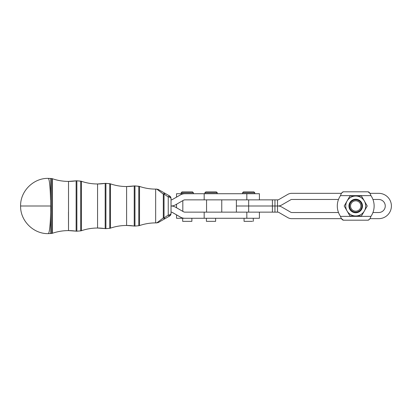 <?xml version="1.0" encoding="UTF-8"?>
<svg xmlns="http://www.w3.org/2000/svg" width="412" height="412" viewBox="0 0 412 412"><rect width="100%" height="100%" fill="white"/><g stroke="black" fill="none" stroke-linecap="round" stroke-linejoin="round"><path stroke-width="0.62" d="M171.032 198.563L171.032 213.437A3.069 1.622 -179.9 0 1 171.032 213.442A3.069 1.622 -179.9 0 1 168.24 215.054A3.069 0.659 60 0 0 169.497 216.094L169.497 216.094A3.069 3.069 90 0 0 171.032 213.447A3.069 1.622 0.1 0 0 171.032 213.437L171.032 198.563A3.069 1.622 179.9 0 0 171.032 198.558A3.069 1.622 179.9 0 0 168.24 196.946L168.24 215.054A3.069 1.622 0.1 0 0 171.032 213.442L169.497 216.094A3.069 0.659 -120 0 1 168.24 215.054L164.038 217.948A3.069 1.04 60 0 0 165.294 218.52L165.294 218.52A3.069 1.669 -120 0 1 163.301 217.933L156.781 222.907A49.878 49.878 90 0 0 155.659 222.892L155.659 189.108A49.878 49.878 90 0 0 156.781 189.093L163.245 194.067L156.781 189.093A49.878 49.878 -90 0 1 155.659 189.108L155.659 222.892A49.878 49.878 -90 0 1 156.781 222.907L163.301 217.933L163.301 194.067L156.781 189.093L163.301 194.067L163.301 217.933A3.069 1.669 60 0 0 165.294 218.52A3.069 1.04 60 0 0 165.3 218.52L169.497 216.094L165.294 218.52A3.069 1.04 -120 0 1 165.294 218.52A3.069 1.04 -120 0 1 164.038 217.948L168.24 215.054L168.24 196.946L164.038 194.052L164.038 217.948A3.069 2.096 -179.9 0 1 163.301 217.933A3.069 2.096 0.1 0 0 164.038 217.948L164.038 194.052L168.24 196.946A3.069 1.622 -0.1 0 1 171.032 198.558A3.069 1.622 -0.1 0 1 171.032 198.563A3.069 3.069 90 0 0 169.497 195.906L169.497 195.906A3.069 0.659 120 0 0 168.24 196.946A3.069 0.659 -60 0 1 169.497 195.906L165.3 193.48L169.497 195.906L171.032 198.558L171.032 213.442M165.114 218.602L158.09 222.645L155.659 222.892L155.659 189.108L155.659 222.892C150.133 222.897 144.751 223.793 139.519 225.575L139.519 225.575A49.878 49.878 -90 0 1 155.659 222.892M155.659 189.108C150.133 189.103 144.751 188.207 139.519 186.425L139.519 225.575L139.519 186.425A49.878 49.878 -90 0 0 155.659 189.108L158.09 189.355L165.294 193.48A3.069 1.04 120 0 0 165.294 193.48A3.069 1.04 120 0 0 164.038 194.052A3.069 2.096 179.9 0 0 163.301 194.067A3.069 1.669 -60 0 1 165.294 193.48L165.294 193.48A3.069 1.04 -60 0 1 165.3 193.48L165.294 193.48A3.069 1.669 120 0 0 163.301 194.067A3.069 2.096 -0.1 0 1 164.038 194.052A3.069 1.04 -60 0 1 165.294 193.48L169.497 195.906M139.519 225.575L138.798 225.73A3.069 3.069 90 0 0 139.519 225.575M134.961 185.93L139.519 186.425A3.069 3.069 90 0 0 138.798 186.27L138.798 225.73L138.798 186.27L134.961 185.93L134.961 226.07L138.798 225.73L134.961 226.07A3.069 3.069 -90 0 1 134.224 226.044L134.224 226.044A3.069 3.069 90 0 0 134.961 226.07L134.961 185.93A3.069 3.069 90 0 0 134.693 185.92A3.069 3.069 -90 0 1 134.961 185.93L134.693 185.92A3.069 3.069 90 0 0 134.224 185.956A3.069 3.069 -90 0 1 134.693 185.92L134.224 185.956L134.224 226.044A49.878 49.878 90 0 0 126.613 225.462L126.613 186.538A49.878 49.878 90 0 0 134.224 185.956L134.224 185.956A49.878 49.878 -90 0 1 126.613 186.538L126.613 225.462A49.878 49.878 -90 0 1 134.224 226.044L134.224 185.956L126.613 186.538L126.613 225.462L126.613 186.538A49.878 49.878 -90 0 1 110.473 183.855L110.473 228.145A49.878 49.878 -90 0 1 126.613 225.462L134.961 226.07M126.613 225.462C121.087 225.467 115.705 226.363 110.473 228.145L110.473 183.855A3.069 3.069 90 0 0 109.752 183.706L109.752 228.294A3.069 3.069 90 0 0 110.473 228.145L109.752 228.294L109.752 183.706L105.915 183.366L105.915 228.634L109.752 228.294L105.915 228.634A3.069 3.069 -90 0 1 105.178 228.614L105.178 228.614A3.069 3.069 90 0 0 105.915 228.634L105.915 183.366A3.069 3.069 90 0 0 105.647 183.355A3.069 3.069 -90 0 1 105.915 183.366L105.647 183.355A3.069 3.069 90 0 0 105.178 183.386A3.069 3.069 -90 0 1 105.647 183.355L105.178 183.386L105.178 228.614A49.878 49.878 90 0 0 97.567 228.027A49.878 49.878 -90 0 1 105.178 228.614L105.178 183.386A49.878 49.878 -90 0 1 97.567 183.973A49.878 49.878 90 0 0 105.178 183.386L97.567 183.973L97.567 228.027L97.567 183.973A49.878 49.878 -90 0 1 81.427 181.29L81.427 230.71A49.878 49.878 -90 0 1 97.567 228.027C92.036 228.032 86.659 228.928 81.427 230.71A3.069 3.069 -90 0 1 80.7 230.864L80.7 230.864A3.069 3.069 90 0 0 81.427 230.71L81.427 181.29A3.069 3.069 90 0 0 80.7 181.136L80.7 230.864L80.7 181.136L76.869 180.796L76.869 231.204L80.7 230.864L76.869 231.204A3.069 3.069 -90 0 1 76.127 231.178L76.127 231.178A3.069 3.069 90 0 0 76.869 231.204L76.869 180.796A3.069 3.069 90 0 0 76.596 180.786A3.069 3.069 -90 0 1 76.869 180.796L76.596 180.786A3.069 3.069 90 0 0 76.127 180.822A3.069 3.069 -90 0 1 76.596 180.786L76.127 180.822L76.127 231.178A49.878 49.878 90 0 0 68.516 230.596L68.469 212.139L68.516 230.596A49.878 49.878 -90 0 1 76.127 231.178L76.127 180.822A49.878 49.878 -90 0 1 68.516 181.404A49.878 49.878 90 0 0 76.127 180.822L68.516 181.404L68.516 230.596L68.516 181.404A49.878 49.878 -90 0 1 52.376 178.72A49.878 49.878 90 0 0 68.516 181.404C62.99 181.398 57.608 180.507 52.376 178.72L52.376 233.28A49.878 49.878 -90 0 1 68.516 230.596C62.99 230.602 57.608 231.493 52.376 233.28A3.069 3.069 -90 0 1 51.654 233.429L51.654 233.429A3.069 3.069 90 0 0 52.376 233.28L52.376 178.72A3.069 3.069 90 0 0 51.654 178.571L51.654 233.429L51.654 178.571L50.655 178.484L50.655 233.516L51.654 233.429L50.655 233.516L50.655 178.484L48.225 178.375A27.625 2.374 -90 0 1 50.542 199.861M50.661 233.516L48.225 233.625A27.625 2.487 -90 0 0 50.717 206A27.625 2.487 90 0 1 48.225 233.625C33.46 234.006 20.219 220.76 20.6 206L50.717 206L20.6 206C20.219 191.24 33.465 177.994 48.225 178.375M171.037 199.861A3.069 3.069 90 0 0 172.515 199.449L180.302 194.958A9.208 9.208 -90 0 1 184.906 193.722A9.208 9.208 90 0 0 180.302 194.958L172.515 199.449A3.069 3.069 -90 0 1 171.037 199.861A3.069 3.069 90 0 0 172.566 199.449A3.069 3.069 -90 0 1 171.037 199.861M171.032 206A9.208 9.208 -90 0 1 170.98 206A9.208 9.208 90 0 0 175.636 204.764L183.422 200.273A3.069 3.069 -90 0 1 184.957 199.861L204.167 199.861L184.957 199.861A3.069 3.069 90 0 0 183.422 200.273L175.636 204.764A9.208 9.208 -90 0 1 171.037 206A9.208 9.208 -90 0 1 175.636 207.236A9.208 9.208 90 0 0 170.98 206A9.208 9.208 -90 0 1 171.032 206M182.671 218.278L182.671 221.347L191.879 221.347L191.879 218.278M193.413 193.717L193.413 192.801L192.492 191.879L182.058 191.879L192.492 191.879L182.058 191.879L181.136 192.801L193.413 192.801L181.136 192.801L181.136 193.717M190.499 221.347L184.051 221.347M206.412 218.278L206.412 221.347L215.62 221.347L215.62 218.278M217.155 193.717L238.677 193.717L217.155 193.717L217.155 192.801C217.423 192.698 217.114 192.394 216.233 191.879L205.799 191.879L204.877 192.801L217.155 192.801L204.877 192.801L204.877 193.722L196.818 193.717L204.877 193.717M215.723 191.879L206.309 191.879L215.723 191.879M253.885 191.879L243.446 191.879L253.885 191.879L254.807 192.801L254.204 192.801L254.807 192.801L253.885 191.879L243.446 191.879L253.885 191.879M242.529 192.801L254.204 192.801L242.529 192.801L243.446 191.879L242.529 192.801L242.529 193.722L238.677 193.717L242.529 193.717M244.064 218.278L244.064 221.347L252.391 221.347M277.497 206L272.409 206L272.409 199.856L277.497 199.856L274.953 199.856L274.953 212.139L277.904 212.139L277.497 212.139L277.497 206L274.953 206L274.953 199.856L272.409 199.856L272.409 212.139L274.953 212.139L272.409 212.139L272.409 206L277.497 206L277.497 199.856L277.904 199.856A1.535 1.535 0 0 0 278.672 199.655L287.828 194.366A7.674 7.674 0 0 1 291.665 193.336L341.512 193.336L291.665 193.336A7.674 7.674 0 0 0 287.828 194.366L278.672 199.655A1.535 1.535 0 0 1 277.904 199.856L277.497 199.856L277.497 212.139L274.953 212.139L274.953 206L236.39 206L236.39 212.139L236.39 206L248.678 206L236.39 206L236.39 199.861L236.39 206L277.904 206A7.674 7.674 0 0 0 281.741 204.97L290.898 199.681A1.535 1.535 0 0 1 291.665 199.475L338.494 199.475L291.665 199.475A1.535 1.535 0 0 0 290.898 199.681L281.741 204.97A7.674 7.674 0 0 1 277.904 206L277.497 206L277.904 206A7.674 7.674 0 0 1 281.741 207.03A7.674 7.674 0 0 0 277.904 206M361.582 202.611A6.772 6.772 0 0 0 349.855 202.611A6.772 6.772 0 0 0 355.716 212.772A6.772 6.772 0 0 0 361.582 202.611A6.772 6.772 0 0 1 355.716 212.772A6.772 6.772 0 0 1 349.855 202.611A6.772 6.772 0 0 1 361.582 202.611M355.716 196.024A9.976 9.976 0 0 0 347.079 210.985A9.976 9.976 0 0 0 364.357 210.985A9.976 9.976 0 0 0 355.716 196.024L349.958 196.024L347.079 201.01A9.976 9.976 0 0 1 364.357 201.01L361.478 196.024L355.716 196.024L361.478 196.024L364.357 201.01A9.976 9.976 0 0 1 364.357 210.985L367.236 206L364.357 201.01L367.236 206L364.357 210.985A9.976 9.976 0 0 1 347.079 210.985A9.976 9.976 0 0 1 347.079 201.01L344.195 206L349.958 215.976L361.478 215.976L364.357 210.985L361.478 215.976L349.958 215.976L344.195 206L349.958 196.024L355.716 196.024M341.512 218.659L343.392 220.193L341.512 218.659L291.665 218.659A7.674 7.674 0 0 1 287.828 217.634A7.674 7.674 0 0 0 291.665 218.659M369.919 193.336L368.04 191.801L369.919 193.336L378.736 193.336A12.664 12.664 0 0 1 391.4 206A12.664 12.664 0 0 1 378.736 218.659A12.664 12.664 0 0 0 391.4 206A12.664 12.664 0 0 0 378.736 193.336M368.071 220.193L369.507 219.292L368.06 220.193M343.371 191.801L341.924 192.703L343.371 191.801M370.944 216.357C370.167 218.751 369.198 220.029 368.04 220.193C369.198 220.029 370.167 218.751 370.944 216.357A18.416 18.416 0 0 0 370.944 195.638C370.167 193.249 369.198 191.971 368.04 191.801C369.198 191.971 370.167 193.249 370.944 195.638A18.416 18.416 0 0 1 370.944 216.357L340.487 216.357A18.416 18.416 0 0 1 340.487 195.638C341.265 193.249 342.233 191.971 343.392 191.801C342.233 191.971 341.265 193.249 340.487 195.638L370.944 195.638L340.487 195.638A18.416 18.416 0 0 0 340.487 216.357L370.944 216.357M368.04 191.801L343.392 191.801L368.04 191.801M343.392 220.193C342.233 220.029 341.265 218.746 340.487 216.357C341.265 218.746 342.233 220.029 343.392 220.193L368.04 220.193L343.392 220.193M369.919 218.659L378.736 218.659M372.942 199.475L378.736 199.475A6.525 6.525 0 0 1 385.261 206A6.525 6.525 0 0 1 378.736 212.52L372.942 212.52L378.736 212.52A6.525 6.525 0 0 0 385.261 206A6.525 6.525 0 0 0 378.736 199.475L372.942 199.475M290.898 212.314A1.535 1.535 0 0 0 291.665 212.52L338.494 212.52L291.665 212.52A1.535 1.535 0 0 1 290.898 212.314L281.741 207.03M278.672 212.345A1.535 1.535 0 0 0 277.904 212.139A1.535 1.535 0 0 1 278.672 212.345L287.828 217.634M240.969 199.861L204.167 199.861L240.969 199.861M206.561 212.139L206.561 199.861L206.561 212.139M182.82 200.618L182.82 211.382L182.82 200.618M246.824 199.856L246.824 193.722L204.167 193.722L204.167 199.861L204.167 193.722L184.957 193.722A9.208 9.208 90 0 0 180.353 194.958L172.515 199.449L180.353 194.958A9.208 9.208 -90 0 1 184.957 193.722L246.824 193.722L246.824 199.856M259.411 199.856L259.411 193.722L246.824 193.722M248.668 206L248.668 199.856L240.969 199.856L248.668 199.856L248.668 212.139L204.167 212.139L272.409 212.139L248.668 212.139L248.668 206L272.409 206L248.668 206M184.957 212.139L204.167 212.139L184.957 212.139A3.069 3.069 -90 0 1 183.422 211.727L175.636 207.236L183.422 211.727A3.069 3.069 90 0 0 184.957 212.139M171.037 212.139A3.069 3.069 -90 0 1 172.566 212.551L180.353 217.047A9.208 9.208 90 0 0 184.957 218.278L204.167 218.278L204.167 212.139L204.167 218.278L184.957 218.278A9.208 9.208 -90 0 1 180.353 217.047L172.566 212.551A3.069 3.069 90 0 0 171.037 212.139A3.069 3.069 -90 0 1 172.515 212.551L180.302 217.047A9.208 9.208 90 0 0 184.906 218.278L184.906 218.278A9.208 9.208 -90 0 1 180.302 217.047L172.515 212.551A3.069 3.069 90 0 0 171.037 212.139M253.272 221.347L253.272 218.278L204.167 218.278L259.411 218.278L259.411 212.139M246.824 212.139L246.824 218.278L246.824 212.139M272.409 199.856L248.668 199.856L272.409 199.856M176.532 214.868L176.532 218.278L176.532 214.868L176.532 218.278L185.714 218.278L176.578 218.278M176.532 193.717L196.818 193.717L176.532 193.717L176.532 197.132L176.532 193.717M361.036 202.931A6.139 6.139 0 0 1 355.716 212.139A6.139 6.139 0 0 1 350.401 202.931A6.139 6.139 0 0 1 361.036 202.931A6.139 6.139 0 0 0 350.401 202.931A6.139 6.139 0 0 0 355.716 212.139A6.139 6.139 0 0 0 361.036 202.931M360.201 203.41A5.181 5.181 0 0 1 355.716 211.181A5.181 5.181 0 0 1 351.23 203.41A5.181 5.181 0 0 1 360.201 203.41A5.181 5.181 0 0 0 351.23 203.41A5.181 5.181 0 0 0 355.716 211.181A5.181 5.181 0 0 0 360.201 203.41M126.613 186.538C121.087 186.533 115.705 185.637 110.473 183.855L105.915 183.366M105.915 228.634L97.567 228.027M97.567 183.973C92.036 183.968 86.659 183.072 81.427 181.29L76.869 180.796M81.427 230.71L80.7 230.864M76.869 231.204L68.516 230.596M52.376 233.28L51.654 233.429M52.376 178.72L50.655 178.484M254.807 193.722L254.807 192.801M221.759 199.861L221.759 212.139M176.532 204.249L176.532 207.751"/></g></svg>
